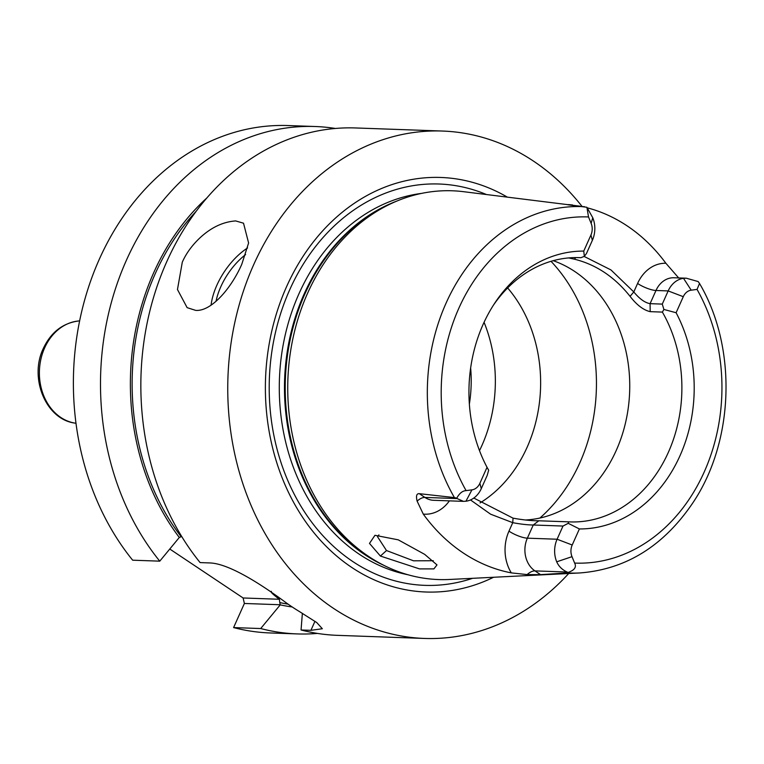 <?xml version="1.0" encoding="UTF-8"?>
<svg xmlns="http://www.w3.org/2000/svg" width="764" height="764" viewBox="0 0 764 764"><rect width="100%" height="100%" fill="white"/><g stroke="black" fill="none" stroke-linecap="round" stroke-linejoin="round"><path stroke-width="1.15" d="M663.897 309.458L662.378 312.094L650.183 311.655C643.46 310.108 636.756 305.008 630.071 296.356L633.795 291.943C639.506 298.867 644.931 302.773 650.088 303.661L662.273 304.101L663.897 309.458L676.102 312.734A138.962 112.594 -88 0 1 679.998 455.726A138.962 112.594 -88 0 1 579.389 528.946L572.207 544.999A12.491 10.123 92 0 0 572.007 556.669L574.624 563.068C576.715 567.108 574.518 570.231 568.053 572.456L567.308 572.943A183.341 148.55 92 0 0 579.695 572.962L449.375 579.475A194.505 157.594 -88 0 1 380.606 563.651A194.505 157.594 -88 0 1 307.606 293.204A194.505 157.594 -88 0 1 393.46 202.536A194.505 157.594 -88 0 1 463.185 191.64L579.924 206.165M569.314 204.981C567.299 204.733 567.117 204.618 568.769 204.628C567.117 204.618 567.299 204.733 569.314 204.981L586.905 207.283L592.759 217.73L591.135 223.365L588.519 216.957L586.905 207.283M568.922 204.933A14.22 7.449 123.7 0 1 568.769 204.628L572.503 204.943M587.382 207.865A185.194 150.05 -88 0 1 665.874 263.255L678.814 278.096M683.513 278.325L686.273 278.201L698.181 281.572L699.518 283.473L697.045 289.413L691.21 290.177L683.513 278.325A24.171 19.578 92 0 0 668.175 290.922L662.273 304.101M584.536 206.691A183.341 148.55 -88 0 0 446.071 303.127A183.341 148.55 92 0 0 454.408 497.574L456.776 498.176C459.355 493.353 462.459 490.832 466.097 490.622L471.932 489.858A12.491 10.123 -88 0 0 479.859 483.345L487.04 467.301A138.962 112.594 -88 0 1 494.738 303.155A138.962 112.594 -88 0 1 583.753 251.089L590.935 235.035A12.491 10.123 92 0 0 591.135 223.365M676.102 312.734L683.283 296.69A12.491 10.123 -88 0 1 691.21 290.177M579.389 528.946L568.235 523.321L568.55 521.841L538.811 520.79L533.253 525.002L527.361 538.171A24.171 19.578 92 0 0 534.953 570.889L540.568 574.643L527.15 574.585L511.317 572.885A186.693 151.272 -88 0 1 423.275 514.105L417.115 501.127C415.864 495.951 416.59 493.468 419.302 493.678L424.918 497.431L457.111 498.577L463.442 501.356L465.944 501.222A24.171 19.578 92 0 0 481.291 488.626L487.184 475.447L488.673 470.204L487.04 467.301M583.753 251.089L584.336 256.341L580.907 257.707L577.956 257.602M493.42 305.18A132.22 107.132 -88 0 1 579.437 257.64A132.22 107.132 -88 0 1 580.907 257.707M488.673 470.204L487.079 467.453M568.55 521.841A132.22 107.132 92 0 0 570.03 521.908A132.22 107.132 92 0 0 668.376 452.288A132.22 107.132 -88 0 0 662.378 312.094M592.759 217.73A24.171 19.578 92 0 1 592.367 240.316L586.475 253.495L584.336 256.341M473.814 498.052L513.036 518.145C522.757 519.921 531.352 520.8 538.811 520.79M525.202 520.007A132.22 107.132 92 0 0 616.242 450.435A132.22 107.132 -88 0 0 553.222 260.686M513.036 518.145L512.749 522.681C520.867 524.18 527.704 524.954 533.253 525.002L562.992 526.052L568.235 523.321M470.5 499.942L490.584 514.182L512.749 522.681L508.967 531.152A14.22 3.724 -155.9 0 0 527.361 538.171L557.099 539.231L562.992 526.052M572.207 544.999L557.099 539.231A24.171 19.578 92 0 0 556.708 561.817C558.77 566.43 562.256 569.839 567.146 572.035L568.053 572.456M540.568 574.643L567.308 572.943M454.408 497.574L419.302 493.678M424.669 554.358L436.989 564.911L433.895 568.894L419.522 568.894L380.415 556.058L369.489 543.414L374.971 535.297L398.235 539.833L424.669 554.358M507.095 196.988A207.397 168.042 92 0 0 286.576 286.681A207.397 168.042 92 0 0 306.469 522.929A207.397 168.042 92 0 0 493.563 577.269M568.693 573.516A253.858 205.688 92 0 1 424.45 638.446A253.858 205.688 92 0 1 253.677 264.707A253.858 205.688 -88 0 1 442.509 131.045A253.858 205.688 -88 0 1 582.034 206.404M235.675 220.93L243.515 223.193L248.606 242.981L241.777 264.287C231.435 288.028 211.322 311.712 195.67 310.375L187.132 307.653L177.468 289.518L182.3 262.167C186.149 253.409 192.098 245.244 200.13 237.69C211.265 227.405 223.107 221.808 235.675 220.93M314.949 621.313L310.919 630.329L322.332 628.734L316.773 622.574L299.507 611.601A253.858 205.688 -88 0 1 284.877 601.831C264.63 586.886 230.145 563.631 209.976 562.944L200.111 562.591A253.858 205.688 -88 0 1 166.791 261.622A253.858 205.688 -88 0 1 355.623 127.96L442.509 131.045M288.152 604.181A225.676 182.854 -88 0 1 279.777 602.557L280.245 604.859L260.705 628.543A253.858 205.688 92 0 0 297.215 633.919A253.858 205.688 92 0 0 317.432 633.413M260.705 628.543L233.593 627.578L244.385 603.474L243.105 597.973L169.78 549.029M297.215 633.919L270.112 632.955A253.858 205.688 -88 0 1 233.593 627.578M132.659 560.193A253.858 205.688 -88 0 1 91.097 279.719A253.858 205.688 -88 0 1 288.162 125.554L315.274 126.518A253.858 205.688 92 0 0 118.21 280.684A253.858 205.688 92 0 0 159.762 561.158L132.659 560.193M335.406 128.467A253.858 205.688 92 0 0 315.274 126.518M310.919 630.329L301.054 629.985A253.858 205.688 -88 0 0 337.564 635.352L424.45 638.446M159.762 561.158L179.301 537.474A227.834 184.602 92 0 1 206.929 197.895M280.245 604.859A227.834 184.602 92 0 0 292.22 606.969M181.698 536.5L179.301 537.474M279.777 602.557L279.395 599.272L243.105 597.973M279.395 599.272C272.691 594.22 270.017 591.584 271.382 591.336M302.372 613.33L301.054 629.985M280.292 604.754L244.385 603.474M433.264 560.728L413.544 560.814L386.498 550.548L377.473 536.653L378.934 534.876M507.64 287.952A132.22 107.132 -88 0 1 527.122 447.265A132.22 107.132 92 0 1 480.069 502.913M479.496 450.626A132.22 107.132 92 0 0 481.836 445.651A132.22 107.132 -88 0 0 485.627 436.349A132.22 107.132 -88 0 0 489.161 336.981A132.22 107.132 -88 0 0 484.061 322.303M630.071 296.356C614.657 276.96 596.101 264.573 574.404 259.187L568.731 257.917M574.404 259.187L575.76 257.583M584.107 256.427L610.971 269.94L633.795 291.943L637.587 283.473A14.22 3.724 -155.9 0 0 655.98 290.482L650.088 303.661L650.183 311.655M588.519 216.957A173.199 140.328 92 0 0 458.897 308.121A173.199 140.328 92 0 0 466.097 490.622M574.624 563.068A173.199 140.328 92 0 0 704.246 471.913A173.199 140.328 92 0 0 697.045 289.413M479.859 483.345L481.291 488.626M592.367 240.316L590.935 235.035M471.932 489.858L465.944 501.222M417.115 501.127A14.22 7.449 123.7 0 1 424.918 497.431A24.171 19.578 92 0 0 433.58 500.296L463.137 501.346M556.708 561.817L572.007 556.669M527.15 574.585A14.22 7.449 -56.3 0 1 534.953 570.889L567.146 572.035M423.275 514.105A38.381 31.104 92 0 0 449.394 500.859M508.967 531.152A38.381 31.104 92 0 0 511.317 572.885M393.46 202.536L389.955 204.112A192.681 156.123 92 0 0 304.912 293.92A192.681 156.123 92 0 0 377.225 561.836L380.606 563.651M396.917 201.047A192.471 155.952 92 0 0 304.139 293.987A192.471 155.952 92 0 0 383.948 565.389M421.594 193.397A192.471 155.952 92 0 0 298.944 293.796A192.471 155.952 92 0 0 408.024 574.767M486.248 194.448A200.798 162.694 92 0 0 289.728 289.747A200.798 162.694 92 0 0 303.155 509.798A200.798 162.694 92 0 0 472.582 578.31M247.574 247.966A50.768 26.616 -56.3 0 0 211.074 305.161M181.135 536.7A225.676 182.854 -88 0 1 196.272 211.16M74.662 423.065C45.563 419.159 29.051 377.731 43.319 348.441C50.921 332.369 62.581 323.229 78.3 321.014A51.36 41.619 92 0 0 44.627 347.916A51.36 41.619 92 0 0 74.662 423.065L75.989 423.294M245.616 254.574A47.721 25.021 -56.3 0 0 216.031 301.341M380.415 556.058L386.498 550.548M551.016 261.317A162.875 131.971 -88 0 1 579.809 462.86A162.875 131.971 92 0 1 539.919 518.03M470.643 367.99A119.566 96.875 -88 0 1 469.363 404.099M665.874 263.255A38.381 31.104 92 0 0 637.587 283.473M685.929 278.192L673.953 277.762A24.171 19.578 92 0 0 655.98 290.482L668.175 290.922L683.283 296.69M579.695 572.962C625.869 569.447 663.582 546.079 692.843 502.865C734.395 441.2 737.25 347.353 699.518 283.473M78.3 321.014L79.628 320.89"/></g></svg>
